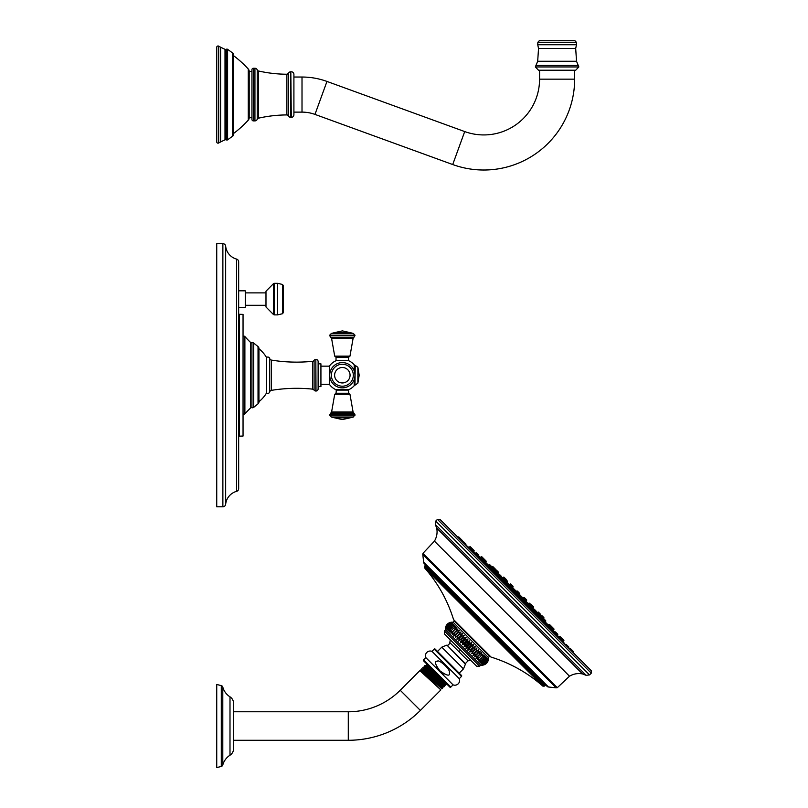 <?xml version="1.0" encoding="UTF-8"?>
<svg xmlns="http://www.w3.org/2000/svg" width="808" height="808" viewBox="0 0 808 808"><rect width="100%" height="100%" fill="white"/><g stroke="black" fill="none" stroke-linecap="round" stroke-linejoin="round"><path stroke-width="1.21" d="M354.278 371.104L354.187 364.741A15.817 15.817 0 0 0 348.612 360.701L336.067 360.701A15.817 15.817 0 0 0 329.694 365.721L329.694 384.729A15.817 15.817 0 0 0 336.067 389.749L348.612 389.749A15.817 15.817 0 0 0 354.187 385.709L354.278 379.346M348.652 360.348L336.027 360.348L336.027 357.186L348.652 357.186L348.299 360.701M320.928 366.155L329.694 366.155M320.928 384.295L329.694 384.295M318.12 363.842L320.928 363.842L320.928 386.608L318.12 386.608M316.009 359.439A2.101 2.101 0 0 1 318.12 361.54L318.12 388.901A2.101 2.101 0 0 1 316.009 391.011L315.837 391.011A2.101 2.101 0 0 1 314.08 390.062L312.544 389.123A2.101 2.101 0 0 1 314.08 390.062L314.08 360.388A2.101 2.101 0 0 1 315.837 359.439L316.009 391.011M312.544 361.317L312.544 389.123A156.429 156.429 0 0 0 271.417 390.355L271.417 360.095A156.429 156.429 0 0 0 312.544 361.317A2.101 2.101 0 0 0 314.08 360.388M271.417 360.095A2.101 2.101 0 0 1 269.721 358.53A1.97 1.97 0 0 0 266.549 357.51A32.623 32.623 0 0 0 258.944 348.733M271.417 390.355A2.101 2.101 0 0 0 269.721 391.91L269.721 358.53M258.944 401.717A32.623 32.623 0 0 0 266.549 392.941A1.97 1.97 0 0 0 269.721 391.91M266.549 392.941L266.549 357.51M258.934 348.723L258.934 401.728A2.454 2.454 0 0 1 258.944 401.94L258.944 348.5A2.454 2.454 0 0 1 258.934 348.723M253.712 343.087L253.712 407.353A1.899 1.899 0 0 1 251.944 407.686L251.944 342.754A1.899 1.899 0 0 1 253.712 343.087L258.035 346.592A2.454 2.454 0 0 1 258.944 348.5M253.712 407.353L258.035 403.849A2.454 2.454 0 0 0 258.944 401.94M251.944 342.754A1.404 1.404 0 0 1 250.561 342.43A92.263 92.263 0 0 1 244.885 336.522A1.05 1.05 0 0 0 243.046 337.219M251.944 407.686A1.404 1.404 180 0 0 250.561 408.01L250.561 342.43M244.885 336.522L244.885 413.928A92.263 92.263 0 0 1 250.561 408.01M244.885 413.928A1.05 1.05 0 0 1 243.046 413.231M243.046 436.057L243.046 314.383L239.34 314.292L239.34 436.158L243.046 436.057M238.663 436.855A0.697 0.697 0 0 1 239.34 436.158M238.663 313.585A0.697 0.697 0 0 0 239.34 314.292M238.663 488.638L238.663 261.812A2.808 2.808 0 0 0 236.593 259.095A14.908 14.908 0 0 1 225.664 246.198A2.808 2.808 0 0 0 222.877 243.673L216.736 243.673L216.736 506.778L222.877 506.778A2.808 2.808 0 0 0 225.664 504.253A14.908 14.908 0 0 1 236.593 491.345A2.808 2.808 0 0 0 238.663 488.638M245.672 299.101L245.258 307.373L245.258 290.819L245.672 299.101M265.984 305.303L245.672 305.303M265.984 292.89L245.672 292.89M265.984 291.203L265.984 306.989L273.498 314.565L273.498 283.638L265.984 291.203M283.285 312.696L283.285 285.507L282.436 284.446L282.436 313.746L283.285 312.696M336.027 390.092L348.652 390.092L348.652 393.254L336.027 393.254L336.381 389.749M342.339 387.85A12.625 12.625 0 0 0 354.964 375.225A12.625 12.625 0 0 0 342.339 362.59A12.625 12.625 0 0 0 329.714 375.225A12.625 12.625 0 0 0 342.339 387.85M293.91 112.12L302.01 112.12A37.885 37.885 0 0 1 314.969 114.403L452.712 164.539A90.86 90.86 0 0 0 574.65 79.164L574.65 70.215M293.91 77.033L302.01 77.033A72.972 72.972 0 0 1 326.967 81.436L464.711 131.573A55.782 55.782 0 0 0 539.572 79.164L539.572 70.215M291.284 71.771A2.626 2.626 0 0 1 293.91 74.407L293.91 114.746A2.626 2.626 0 0 1 291.284 117.382L290.819 117.382A2.626 2.626 0 0 1 288.456 115.908L286.87 114.928A1.757 1.757 180 0 1 288.456 115.908L288.456 73.245L286.87 74.235A1.757 1.757 0 0 0 288.456 73.245A2.626 2.626 0 0 1 290.819 71.771L291.284 117.382M257.237 119.281A1.757 1.757 0 0 1 258.499 118.18A130.502 130.502 0 0 1 286.87 114.928L286.87 74.235A130.502 130.502 0 0 1 258.499 70.983A1.757 1.757 0 0 1 257.237 69.872A2.454 2.454 180 0 0 254.934 68.266L254.934 120.887A2.454 2.454 0 0 0 257.237 119.281L257.237 69.872M253.358 68.266L253.358 120.887A1.404 1.404 0 0 1 251.955 119.483L251.955 69.67A1.404 1.404 0 0 1 253.358 68.266L254.934 68.266M253.358 120.887L254.934 120.887M249.187 117.736L251.955 117.736M249.187 71.427L251.955 71.427M233.603 55.701A105.242 105.242 0 0 1 248.268 69.003A3.505 3.505 0 0 1 249.187 71.367L249.187 117.786A3.505 3.505 0 0 1 248.268 120.15A105.242 105.242 0 0 1 233.603 133.461M233.603 134.471L233.603 54.681A1.97 1.97 0 0 0 232.613 52.975L232.613 136.188A1.97 1.97 0 0 0 233.603 134.471M232.613 52.975L227.603 49.328L227.603 139.824L232.613 136.188M227.603 49.328A0.98 0.98 0 0 0 226.987 49.136L226.987 140.016A0.98 0.98 180 0 0 227.603 139.824M220.594 141.966L220.594 47.187A36.481 36.481 0 0 1 218.685 46.157L218.685 142.996A36.481 36.481 0 0 1 220.594 141.966A143.481 143.481 0 0 1 225.008 139.834A1.303 1.303 180 0 1 226.038 139.804A2.909 2.909 0 0 0 226.987 140.016M226.038 139.804L226.038 49.349A2.909 2.909 0 0 1 226.987 49.136M226.038 49.349A1.303 1.303 0 0 1 225.008 49.318A143.481 143.481 0 0 1 220.594 47.187M218.685 142.996A1.303 1.303 0 0 1 216.736 141.875L216.736 47.278A1.303 1.303 0 0 1 218.685 46.157M557.106 70.215L575.7 70.215L578.851 66.943L535.361 66.943L538.512 70.215L557.106 70.215M576.346 42.258L574.65 40.4L539.572 40.4L537.865 42.258L576.346 42.258L576.478 44.753L575.69 48.47L538.532 48.47L537.684 61.267L576.528 61.267L578.851 66.943M505.768 584.123L506.333 583.467A0.525 0.525 0 0 0 506.303 582.75L504.263 580.71A0.525 0.525 0 0 0 503.546 580.689L502.839 581.305L505.404 583.901M482.528 561.146L485.356 563.61L485.871 563.004L553.248 630.402A35.077 35.077 0 0 1 554.712 632.179M478.195 554.641L476.548 552.995A0.525 0.525 0 0 0 475.831 552.975L475.054 553.652L477.124 555.561M468.882 547.511A855.935 855.935 0 0 1 468.923 547.551L468.882 547.511A35.077 35.077 0 0 0 465.61 545.036M562.923 641.552L563.125 641.764A855.935 855.935 0 0 0 563.095 641.724L563.782 640.926A0.525 0.525 0 0 0 563.762 640.209L562.115 638.562M556.692 635.31L556.207 634.795M558.954 637.017A35.077 35.077 0 0 0 558.712 636.775L557.247 635.3M473.629 551.692A35.077 35.077 0 0 1 473.872 551.935L475.336 553.399M548.349 624.796A0.525 0.525 0 0 0 547.642 624.776L547.036 625.291L549.753 628.321L550.42 627.553A0.525 0.525 0 0 0 550.389 626.836L548.349 624.796L548.975 624.624L553.864 629.513L553.167 630.321L552.389 629.442M557.247 633.694L556.005 632.452M561.742 639.926L562.227 639.37A0.525 0.525 0 0 0 562.206 638.653L560.56 637.007M468.923 547.551L469.721 546.854L474.054 551.187L473.569 551.763L471.842 550.329M491.799 570.317L494.779 573.084L495.324 572.458A0.525 0.525 0 0 0 495.294 571.741L493.254 569.701A0.525 0.525 0 0 0 492.547 569.68L491.799 570.317M514.676 593.092L517.554 595.961L518.14 595.284A0.525 0.525 0 0 0 518.12 594.567L516.08 592.527A0.525 0.525 0 0 0 515.363 592.496L514.676 593.092M526.523 604.879L529.341 607.808L529.957 607.091A0.525 0.525 0 0 0 529.927 606.374L527.897 604.344A0.525 0.525 0 0 0 527.18 604.313L526.523 604.879M537.562 615.858L540.33 618.847L540.966 618.1A0.525 0.525 0 0 0 540.936 617.383L538.896 615.342A0.525 0.525 0 0 0 538.189 615.322L537.562 615.858M555.076 633.512L556.995 635.593L557.672 634.805A0.525 0.525 0 0 0 557.641 634.088M560.166 636.613A0.525 0.525 0 0 0 559.449 636.583L558.873 637.078L560.318 638.805M470.711 548.895L471.276 548.41A0.525 0.525 0 0 1 471.993 548.44L474.033 550.48A0.525 0.525 0 0 1 474.054 551.187M478.134 556.318L478.619 555.753A0.525 0.525 0 0 0 478.589 555.035M482.326 560.883L483.093 560.227L485.871 563.004A0.525 0.525 0 0 0 485.84 562.287L483.8 560.247A0.525 0.525 0 0 0 483.093 560.227L480.235 557.399A35.077 35.077 0 0 0 478.467 555.924M554.328 632.513L554.894 632.028L557.672 634.805M555.611 632.058A0.525 0.525 0 0 0 554.894 632.028M563.125 641.764A35.077 35.077 0 0 1 565.61 645.036M457.894 537.31L461.944 541.37M437.471 519.372L591.264 673.175L591.264 670.69L439.956 519.372L437.471 519.372L435.734 521.11L589.527 674.912L586.133 675.326L435.31 524.513L435.734 521.11M556.136 687.84L548.47 687.002L423.644 562.166L422.796 554.51L556.136 687.84L557.328 687.669L569.499 676.205L434.431 541.138C436.835 537.078 437.593 532.725 436.704 528.079L582.558 673.943L586.133 675.326M548.47 687.002L547.471 686.729L423.917 563.176L423.644 562.166M453.136 622.281L488.355 657.51L489.567 656.308L454.338 621.079L453.136 622.281A6.565 6.565 0 0 0 451.116 622.241C447.986 622.867 446.107 624.746 445.481 627.877A6.565 6.565 0 0 0 445.521 629.897L444.42 630.998L444.42 633.977L460.54 650.107L458.934 651.702L468.034 660.803L470.832 660.399M445.521 629.897L480.75 665.115A6.565 6.565 0 0 0 482.76 665.166C485.901 664.54 487.779 662.661 488.406 659.52L487.921 661.217M488.355 657.51A6.565 6.565 0 0 1 488.406 659.52M482.669 665.075C485.679 664.317 487.557 662.439 488.315 659.439C487.8 662.681 485.921 664.56 482.669 665.075M482.406 664.802C485.265 663.913 487.153 662.035 488.042 659.166C487.638 662.52 485.76 664.398 482.406 664.802M481.962 664.358L487.598 658.722C487.285 662.166 485.406 664.045 481.962 664.358M481.346 663.742L486.982 658.106C486.739 661.621 484.861 663.499 481.346 663.742M480.558 662.964L486.204 657.318C486.022 660.904 484.133 662.782 480.558 662.964M479.619 662.025L485.255 656.379C485.123 660.005 483.245 661.883 479.619 662.025M478.528 660.934L484.174 655.288C484.053 658.934 482.174 660.813 478.528 660.934M477.306 659.702L482.942 654.066C482.831 657.712 480.952 659.601 477.306 659.702L482.942 654.066M475.942 658.348L481.588 652.712C481.467 656.349 479.588 658.237 475.942 658.348L481.588 652.712M474.478 656.874L480.114 651.238C479.972 654.854 478.094 656.742 474.478 656.874L480.114 651.238M472.912 655.308L478.548 649.672C478.366 653.248 476.488 655.126 472.912 655.308L478.548 649.672M471.256 653.652L476.892 648.016C476.649 651.531 474.771 653.409 471.256 653.652L476.892 648.016M469.529 651.935L475.175 646.289C474.851 649.733 472.973 651.622 469.529 651.935L475.175 646.289M467.761 650.157C468.65 647.289 470.529 645.41 473.397 644.521C472.993 647.875 471.115 649.753 467.761 650.157L473.397 644.521M465.953 648.349C466.701 645.34 468.579 643.461 471.589 642.714C471.074 645.956 469.196 647.844 465.953 648.349L471.589 642.714M464.125 646.521C464.751 643.39 466.63 641.512 469.761 640.885C469.135 644.016 467.256 645.895 464.125 646.521L469.761 640.885M462.297 644.693C462.802 641.441 464.681 639.562 467.933 639.057C467.175 642.057 465.297 643.936 462.297 644.693L467.933 639.057M460.489 642.885C460.893 639.532 462.772 637.653 466.125 637.249C465.226 640.108 463.348 641.986 460.489 642.885L466.125 637.249M458.712 641.108C459.025 637.663 460.903 635.785 464.348 635.472L458.712 641.108L464.348 635.472M456.985 639.391C457.227 635.866 459.106 633.987 462.631 633.745L456.985 639.391L462.631 633.745M455.338 637.734C455.52 634.159 457.399 632.28 460.974 632.098L455.338 637.734L460.974 632.098M453.763 636.169C453.904 632.543 455.783 630.664 459.399 630.523L453.763 636.169L459.399 630.523M452.298 634.694C452.409 631.048 454.288 629.169 457.934 629.058L452.298 634.694L457.934 629.058M450.935 633.341C451.046 629.685 452.924 627.806 456.581 627.705L450.935 633.341L456.581 627.705M449.713 632.109C449.824 628.462 451.702 626.584 455.348 626.473L449.713 632.109M448.622 631.018C448.763 627.402 450.642 625.523 454.258 625.382L448.622 631.018M447.683 630.078C447.864 626.503 449.743 624.624 453.318 624.443L447.683 630.078M446.895 629.301C447.137 625.776 449.016 623.897 452.541 623.665L446.895 629.301M446.279 628.685C446.602 625.24 448.48 623.362 451.924 623.049L446.279 628.685M445.834 628.24C446.238 624.887 448.127 623.008 451.48 622.594C448.612 623.493 446.733 625.372 445.834 628.24M445.572 627.967C446.077 624.715 447.955 622.837 451.207 622.332C448.208 623.089 446.319 624.968 445.572 627.967M445.481 627.877L446.794 624.776M449.42 622.715L451.116 622.241M480.75 665.115L479.639 666.226L476.659 666.226L460.54 650.107M459.267 678.659L461.499 676.427A0.697 0.697 0 0 0 461.499 675.438L435.209 649.137A0.697 0.697 0 0 0 434.219 649.137L431.987 651.369L459.267 678.659A4.767 4.767 0 0 1 453.066 684.861L450.834 687.093L423.544 659.803L425.786 657.571L453.066 684.861M431.987 651.369A4.767 4.767 0 0 0 425.786 657.571M449.399 672.387C450.43 669.186 438.401 658.762 437.391 661.287C434.128 660.964 434.957 664.125 439.855 670.781L439.865 670.781C447.076 675.983 450.258 676.528 449.399 672.387M441.41 662.409L443.733 664.105M444.036 674.054L440.441 671.337M436.572 666.58L438.936 669.812M423.544 659.803A0.697 0.697 0 0 0 423.544 660.803L449.844 687.093A0.697 0.697 0 0 0 450.834 687.093M431.119 668.367L426.614 663.873M445.592 685.204L444.491 684.911L424.816 666.984L424.533 665.954L445.592 685.204L446.117 684.659L425.079 665.408L426.22 665.701L445.804 683.518L446.117 684.659M443.814 681.063L426.634 665.287L426.331 664.176M424.533 665.954L425.079 665.408M420.938 669.549L441.996 688.8L442.622 688.174L421.594 668.893L421.18 670.458L441.966 688.8M423.341 667.145L422.736 667.751L443.794 687.002L444.36 686.436L423.341 667.145L424.816 667.014M442.622 688.153L442.774 686.739L443.794 687.002M442.774 686.739L422.998 668.741L422.736 667.772M442.35 687.184L421.594 668.893M233.573 711.777L348.288 711.777A73.447 73.447 0 0 0 400.223 690.264L419.847 670.64L421.18 670.438M233.573 740.28L348.288 740.28A101.949 101.949 0 0 0 420.382 710.424L440.875 689.921L419.847 670.64M420.766 670.872L440.875 689.921M444.521 684.911L444.077 685.356L441.188 682.901L424.402 667.428M444.077 685.325L444.36 686.436M221.291 685.618A2.101 2.101 0 0 1 222.796 687.103A16.837 16.837 0 0 0 229.997 696.839A7.716 7.716 0 0 1 233.573 703.354L233.573 748.703A7.716 7.716 0 0 1 229.997 755.217A16.837 16.837 0 0 0 222.796 764.964A2.101 2.101 0 0 1 221.291 766.438L216.736 767.6L216.736 684.457L221.291 685.618L221.291 766.438M573.327 652.753L573.589 652.46A0.525 0.525 0 0 0 573.559 651.743L571.933 650.107M568.287 646.471L567.054 645.239M572.094 651.521L572.357 651.228A0.525 0.525 0 0 0 572.327 650.511L570.69 648.875M461.772 539.956L462.166 540.35A0.525 0.525 0 0 1 462.196 541.067M465.408 543.592L464.166 542.35M462.166 540.35L458.904 537.088A0.525 0.525 0 0 0 458.186 537.057M569.276 648.703L573.589 652.46M570.286 648.471A0.525 0.525 0 0 0 569.569 648.45M568.458 647.885L568.721 647.592A0.525 0.525 0 0 0 568.691 646.875M565.64 645.067L568.721 647.592M566.65 644.835A0.525 0.525 0 0 0 565.933 644.804M562.58 641.996L562.833 641.704A0.525 0.525 0 0 0 562.802 640.986L560.762 638.946A0.525 0.525 0 0 0 560.045 638.926L562.833 641.704M554.702 634.118L554.955 633.825A0.525 0.525 0 0 0 554.924 633.108L552.884 631.068A0.525 0.525 0 0 0 552.177 631.048L554.955 633.825M545.178 624.594L545.43 624.301A0.525 0.525 0 0 0 545.4 623.584L543.37 621.544A0.525 0.525 0 0 0 542.653 621.524L545.43 624.301M534.421 613.848L534.674 613.545A0.525 0.525 0 0 0 534.654 612.828L532.613 610.798A0.525 0.525 0 0 0 531.896 610.767L534.674 613.545M522.907 602.334L523.16 602.031A0.525 0.525 0 0 0 523.13 601.314L521.099 599.284A0.525 0.525 0 0 0 520.382 599.253L523.16 602.031M511.131 590.557L511.393 590.264A0.525 0.525 0 0 0 511.363 589.547L509.323 587.507A0.525 0.525 0 0 0 508.606 587.477L511.393 590.264M499.617 579.043L499.879 578.75A0.525 0.525 0 0 0 499.849 578.033L497.809 575.993A0.525 0.525 0 0 0 497.092 575.963L499.879 578.75M488.87 568.287L489.123 567.994A0.525 0.525 0 0 0 489.093 567.277L487.052 565.236A0.525 0.525 0 0 0 486.345 565.216L489.123 567.994M479.346 558.762L479.599 558.469A0.525 0.525 0 0 0 479.568 557.752L477.528 555.712A0.525 0.525 0 0 0 476.821 555.692L479.599 558.469M471.468 550.884L471.721 550.591A0.525 0.525 0 0 0 471.69 549.874L469.66 547.834A0.525 0.525 0 0 0 468.943 547.814L471.721 550.591M465.58 545.006L465.832 544.703A0.525 0.525 0 0 0 465.812 543.986M462.762 542.178L465.832 544.703M463.772 541.956A0.525 0.525 0 0 0 463.055 541.926M459.116 538.542L459.419 538.29A0.525 0.525 0 0 1 460.136 538.32M472.074 548.521L470.438 546.885A0.525 0.525 0 0 0 469.721 546.854M526.149 599.374L524.513 597.738A0.525 0.525 0 0 0 523.796 597.708L522.897 597.859A0.525 0.525 0 0 0 522.18 597.829L521.473 598.435L524.291 601.334M488.678 565.509L486.042 562.873M485.598 560.55L483.952 558.914A0.525 0.525 0 0 0 483.245 558.884L482.437 559.58L483.093 560.217M481.194 558.257L483.295 560.116M480.235 557.399A855.935 855.935 0 0 1 480.326 557.48L481.134 556.783L486.022 561.671L485.648 562.095L486.022 561.671A0.525 0.525 0 0 0 485.992 560.954M553.248 630.402A855.935 855.935 0 0 0 553.167 630.321L550.521 627.351M550.824 627.967L550.43 627.543L551.066 628.21L551.753 627.402A0.525 0.525 0 0 0 551.733 626.685L551.329 626.291M547.774 624.594L545.137 621.958M535.946 610.909L534.714 609.666M545.259 620.211L544.016 618.979M551.733 626.685L550.086 625.049M489.315 564.964L488.527 565.64L491.537 568.388L492.092 567.741A0.525 0.525 0 0 0 492.072 567.024L490.032 564.984A0.525 0.525 0 0 0 489.315 564.964L492.092 567.741M498.617 574.266L497.859 574.922L500.819 577.72L501.404 577.043A0.525 0.525 0 0 0 501.374 576.336L499.334 574.296A0.525 0.525 0 0 0 498.617 574.266L501.404 577.043M510.03 585.679L509.303 586.315L512.211 589.163L512.817 588.456A0.525 0.525 0 0 0 512.787 587.749L510.747 585.709A0.525 0.525 0 0 0 510.03 585.679L512.817 588.456M534.31 609.272A0.525 0.525 0 0 0 533.593 609.242L532.916 609.818L535.714 612.787L536.381 612.02A0.525 0.525 0 0 0 536.35 611.303M543.612 618.575A0.525 0.525 0 0 0 542.905 618.544L542.249 619.11L545.006 622.12L545.683 621.332A0.525 0.525 0 0 0 545.653 620.615M483.921 558.884A0.525 0.525 0 0 0 483.881 558.843L481.851 556.803A0.525 0.525 0 0 0 481.134 556.783M488.86 565.347A35.077 35.077 0 0 0 487.881 564.63M545.289 621.776A35.077 35.077 0 0 1 546.006 622.756M491.537 567.59L493.688 569.579M536.179 612.252L542.259 618.241M541.067 616.959L540.279 616.1A35.077 35.077 -45 0 0 539.916 615.716M519.079 592.799L517.837 591.557M540.279 616.1L541.037 615.443L543.562 618.524M492.112 567.085L492.415 566.822A0.525 0.525 0 0 1 493.132 566.852L495.173 568.893A0.525 0.525 0 0 1 495.203 569.61L494.546 570.367A35.077 35.077 135 0 1 494.92 570.731L494.405 570.236M529.594 603.313A0.525 0.525 0 0 0 528.886 603.293L528.089 603.97L530.927 606.929L531.664 606.071A0.525 0.525 0 0 0 531.634 605.354L529.998 603.717M540.138 613.858L538.896 612.615M539.906 615.736L543.057 619.11M495.678 570.084L494.799 570.842L497.789 573.63L498.455 572.862A0.525 0.525 0 0 0 498.425 572.145L496.395 570.105A0.525 0.525 0 0 0 495.678 570.084L498.455 572.862M504.576 578.982L503.717 579.72L506.666 582.548L507.353 581.76A0.525 0.525 0 0 0 507.323 581.043L505.293 579.003A0.525 0.525 0 0 0 504.576 578.982L507.353 581.76M517.443 591.163A0.525 0.525 0 0 0 516.726 591.133L515.908 591.84L518.797 594.739L519.504 593.91A0.525 0.525 0 0 0 519.483 593.203M538.492 612.212A0.525 0.525 0 0 0 537.785 612.191L537.007 612.848L539.805 615.847L540.562 614.969A0.525 0.525 0 0 0 540.532 614.252M503.404 578.71L502.566 577.902A855.935 855.935 0 0 0 502.384 577.73A35.077 35.077 0 0 0 501.485 576.902M531.23 606.576L532.916 608.252A35.077 35.077 0 0 1 533.735 609.151M532.916 608.252A855.935 855.935 0 0 0 532.745 608.07L531.937 607.232M504.111 579.376L502.566 577.902L503.334 577.245L504.939 578.851M531.26 606.535L532.745 608.07L533.401 607.313A0.525 0.525 0 0 0 533.371 606.596L531.331 604.556A0.525 0.525 0 0 0 530.735 604.455M528.381 603.717L525.069 600.415L525.937 601.233L526.574 600.485A0.525 0.525 0 0 0 526.553 599.768M512.504 585.729L510.868 584.093A0.525 0.525 0 0 0 510.151 584.063L509.404 584.709L510.242 585.568M507.141 582.285L507 582.164A35.077 35.077 0 0 1 507.141 582.285A35.077 35.077 0 0 1 507.586 582.75M528.351 603.505L528.472 603.637A35.077 35.077 0 0 0 527.897 603.051M519.241 594.234L522.685 597.728M516.413 591.405L512.918 587.961M512.787 587.749L512.939 586.84A0.525 0.525 0 0 0 512.908 586.133M503.334 577.245A0.525 0.525 0 0 1 504.051 577.265L506.091 579.306A0.525 0.525 0 0 1 506.192 579.912M541.037 615.443A0.525 0.525 0 0 1 541.754 615.474L543.794 617.514A0.525 0.525 0 0 1 543.814 618.221M548.541 624.988L548.975 624.624A0.525 0.525 0 0 1 549.692 624.645M524.331 601.344L524.958 600.607A0.525 0.525 0 0 0 524.937 599.889L522.897 597.859M551.763 626.725A0.525 0.525 0 0 1 551.803 626.755L553.834 628.796A0.525 0.525 0 0 1 553.864 629.513M354.187 364.741L354.187 370.852M354.187 379.588L354.187 385.709M349.975 356.126L353.086 338.451L331.593 338.451L334.704 356.126L349.975 356.126L348.652 357.186M331.593 338.451L330.755 337.31L353.914 337.31L354.964 335.179L329.714 335.179L329.714 335.704L354.964 335.704M353.308 333.431L350.066 332.613L334.613 332.613L331.371 333.431L353.308 333.431L354.964 335.179M315.837 359.439L315.837 391.011M258.035 346.592L258.035 403.849M236.593 491.345L236.593 259.095M225.664 504.253L225.664 246.198M222.877 506.778L222.877 243.673M273.498 314.565L274.266 314.888L274.266 283.315L273.498 283.638M277.427 283.315L277.427 314.888L277.669 283.335L274.266 283.315M348.652 393.254L349.975 394.324L334.704 394.324L336.027 393.254M342.339 411.999L353.086 411.999L353.914 413.13L330.755 413.13L331.593 411.999L342.339 411.999M353.308 417.019L331.371 417.019L334.613 417.837L350.066 417.837L353.308 417.019L354.964 414.736L329.714 414.736L330.755 413.13M354.964 415.261L329.714 415.261L329.714 414.736M354.278 384.345L354.975 385.042L354.975 365.398L354.278 366.105M354.975 385.042L355.217 365.398L357.873 367.297L359.186 375.225L357.873 383.144L357.873 367.297M342.339 364.246A10.969 10.969 0 0 0 331.371 375.225A10.969 10.969 0 0 0 342.339 386.194A10.969 10.969 0 0 0 353.308 375.225A10.969 10.969 0 0 0 342.339 364.246M342.339 382.952A7.727 7.727 0 0 1 334.613 375.225A7.727 7.727 0 0 1 342.339 367.499A7.727 7.727 0 0 1 350.066 375.225A7.727 7.727 0 0 1 342.339 382.952M258.499 118.18L258.499 70.983M290.819 71.771L290.819 117.382M248.268 69.003L248.268 120.15M225.008 139.834L225.008 49.318M302.01 77.033L302.01 112.12M326.967 81.436L314.969 114.403M464.711 131.573L452.712 164.539M539.572 79.164L574.65 79.164M537.684 61.267L535.967 65.418L578.255 65.418M538.532 48.47L537.744 44.753L576.478 44.753M559.449 636.583L563.782 640.926M558.884 637.078L557.177 635.381M552.813 631.008L549.925 628.119M547.067 625.261L545.461 623.655M543.289 621.483L540.471 618.665M537.613 615.807L534.714 612.908M532.543 610.737L529.462 607.666M526.604 604.798L523.19 601.394M521.019 599.223L517.655 595.85M514.797 592.991L511.424 589.618M509.252 587.446L505.838 584.033M502.98 581.174L499.91 578.104M497.738 575.932L494.829 573.024M491.971 570.165L489.153 567.347M486.982 565.176L485.376 563.57M482.517 560.712L479.629 557.823M475.266 553.46L473.569 551.763M471.811 550.44L476.962 555.601M479.689 558.318L486.487 565.125M489.214 567.842L497.243 575.872M499.96 578.599L508.757 587.396M511.484 590.113L520.534 599.162M523.251 601.889L532.048 610.676M534.765 613.403L542.794 621.433M545.521 624.15L552.318 630.957M555.045 633.674L560.197 638.835M475.831 552.975L478.619 555.753M557.328 687.669L422.978 553.308L434.431 541.138M542.905 686.154C527.675 672.791 510.393 663.105 491.052 657.076L453.561 619.585C447.541 600.243 437.845 582.962 424.483 567.741L542.905 686.154L544.34 686.113L424.533 566.297L425.048 565.792L544.855 685.598L546.339 685.598M479.639 666.226L444.42 630.998M458.934 651.702L449.834 642.602C449.096 644.612 448.157 645.491 447.036 645.239L465.408 663.6L468.034 660.803M459.207 673.145L463.479 668.873L465.408 664.206L447.036 645.239M463.479 668.873L441.774 647.168L446.43 645.239M461.499 676.427L434.219 649.137M400.223 690.264L420.382 710.424M348.288 711.777L348.288 740.28M229.997 696.839L229.997 755.217M222.796 687.103L222.796 764.964M497.981 574.811L495.425 572.256M492.739 569.569L491.547 568.378M509.404 586.224L506.434 583.265M503.748 580.578L500.849 577.68M521.544 598.375L518.251 595.082M515.565 592.395L512.272 589.093M532.957 609.788L530.068 606.889M527.382 604.202L524.412 601.243M542.269 619.09L541.077 617.898M538.38 615.211L535.825 612.656M503.808 579.639L501.314 577.144M497.809 573.609L498.536 574.337L497.799 573.63M515.959 591.789L512.726 588.557M509.929 585.77L506.697 582.528L509.949 585.75M528.119 603.95L524.877 600.708L528.139 603.93M522.079 597.91L518.847 594.678M537.017 612.848L536.29 612.121L537.037 612.828M533.492 609.333L531.008 606.838M491.9 567.963L498.395 574.458M501.202 577.276L509.808 585.871M512.615 588.689L521.958 598.021M524.766 600.829L533.371 609.434M492.415 566.822L495.203 569.61M522.544 597.698L519.16 594.324L522.554 597.698M516.322 591.486L512.939 588.103M502.384 577.73L504.071 579.417M506.919 582.265L510.232 585.578M512.918 588.264L516.221 591.567M519.079 594.415L522.382 597.718M531.785 605.697L533.401 607.313M523.796 597.708L526.574 600.485M510.151 584.063L512.939 586.84M537.785 612.191L540.562 614.969M528.886 603.293L531.664 606.071M516.726 591.133L519.504 593.91M542.905 618.544L545.683 621.332M533.593 609.242L536.381 612.02M522.18 597.829L524.958 600.607M329.714 335.704L330.755 337.31M353.086 338.451L353.914 337.31M331.371 333.431L329.714 335.179M334.613 332.613L342.339 330.886L350.066 332.613M334.704 356.126L336.027 357.186M238.663 290.819L245.258 290.819M238.663 307.373L245.258 307.373M274.266 314.888L277.427 314.888M282.436 284.446L277.669 283.335M277.669 314.857L282.436 313.746M349.975 394.324L353.086 411.999M331.593 411.999L334.704 394.324M354.964 414.736L353.914 413.13M331.371 417.019L329.714 415.261M334.613 417.837L342.339 419.564L350.066 417.837M355.217 385.042L357.873 383.144M535.967 65.418L535.361 66.943M576.528 61.267L575.69 48.47M537.744 44.753L537.865 42.258M554.389 632.452L549.985 628.048M547.137 625.2L540.532 618.595M537.684 615.746L529.523 607.586M526.675 604.737L517.716 595.779M514.868 592.931L505.899 583.962M503.051 581.114L494.89 572.953M492.042 570.105L485.436 563.499M482.588 560.651L478.185 556.247M591.264 673.175L589.527 674.912M435.31 524.513L436.704 528.079M569.499 676.205C573.569 673.801 577.922 673.044 582.558 673.943M422.796 554.51L422.978 553.308M544.34 686.113L544.855 685.598M491.052 657.076L489.244 655.985M450.248 639.805L449.834 642.602M465.408 664.206L465.408 663.6M437.502 651.44L441.774 647.168M453.561 619.585L454.651 621.392M424.483 567.741L424.533 566.297M425.048 565.792L425.048 564.297M548.339 625.17L548.975 624.624L548.339 625.17M547.905 624.655L545.168 621.918M542.309 619.059L541.087 617.837M538.451 615.201L535.866 612.615M532.997 609.757L530.078 606.828M527.442 604.192L524.453 601.202M521.584 598.334L518.261 595.011M515.625 592.375L512.302 589.052M509.444 586.194L506.454 583.204M503.818 580.568L500.889 577.639M498.031 574.781L495.445 572.195M492.809 569.559L491.587 568.337M488.719 565.469L485.992 562.742M533.512 609.313L531.018 606.818M522.099 597.9L518.867 594.658M515.979 591.779L512.747 588.537M503.828 579.619L501.334 577.124M516.322 591.476L512.939 588.093M485.477 562.307L486.022 561.671L485.477 562.307"/></g></svg>
